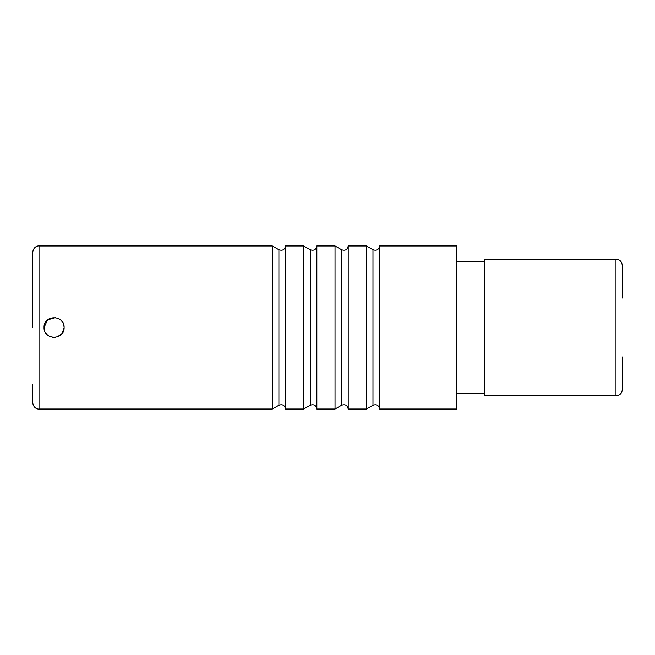 <?xml version="1.0" encoding="UTF-8"?>
<svg xmlns="http://www.w3.org/2000/svg" width="655" height="655" viewBox="0 0 655 655"><rect width="100%" height="100%" fill="white"/><g stroke="black" fill="none" stroke-linecap="round" stroke-linejoin="round"><path stroke-width="0.98" d="M32.75 327.5L32.75 252.249C33.307 246.779 37.941 245.658 39.022 245.977L39.022 409.023C37.941 409.342 33.307 408.221 32.75 402.751L32.75 384.256M285.482 245.977L285.482 409.023L303.666 409.023L303.666 245.977L285.482 245.977C284.728 249.743 282.534 251.004 278.899 249.776L272.316 245.977L272.316 409.023L39.022 409.023M316.84 245.977L316.84 409.023L335.024 409.023L335.024 245.977L316.84 245.977C316.087 249.743 313.892 251.004 310.257 249.776L303.666 245.977M456.691 327.5L456.691 245.977L379.548 245.977L379.548 409.023L456.691 409.023L456.691 327.5M348.198 245.977L348.198 409.023L366.382 409.023L366.382 245.977L348.198 245.977C347.445 249.743 345.25 251.004 341.607 249.776L335.024 245.977M44.434 330.276L44.041 327.5C43.418 314.556 64.722 314.556 64.108 327.5C64.722 340.444 43.418 340.444 44.041 327.5L47.545 319.877L55.642 317.593M615.978 259.143L615.978 395.857L484.282 395.857L484.282 259.143L615.978 259.143C619.786 259.511 621.882 261.607 622.25 265.414L622.25 298.025M615.978 395.857L618.377 395.383C620.834 394.228 622.127 392.296 622.25 389.586L622.25 356.975M64.108 327.5L62.192 333.403L57.165 337.047M55.331 337.456L52.449 337.399M50.443 336.858L50.001 336.67M47.496 335.082L45.645 332.953M57.615 318.109L58.025 318.273M60.596 319.877L62.471 322.006M63.682 324.61L64.1 327.238M303.666 409.023L310.257 405.224L310.257 249.776M278.899 249.776L278.899 405.224C282.534 403.996 284.728 405.257 285.482 409.023M341.607 249.776L341.607 405.224L335.024 409.023M379.548 245.977C378.803 249.743 376.609 251.004 372.965 249.776L372.965 405.224C376.609 403.996 378.803 405.257 379.548 409.023M39.022 245.977L272.316 245.977M310.257 405.224C313.892 403.996 316.087 405.257 316.84 409.023M278.899 405.224L272.316 409.023M341.607 405.224C345.25 403.996 347.445 405.257 348.198 409.023M372.965 249.776L366.382 245.977M372.965 405.224L366.382 409.023M456.691 261.648L484.282 261.648M456.691 393.352L484.282 393.352"/></g></svg>
